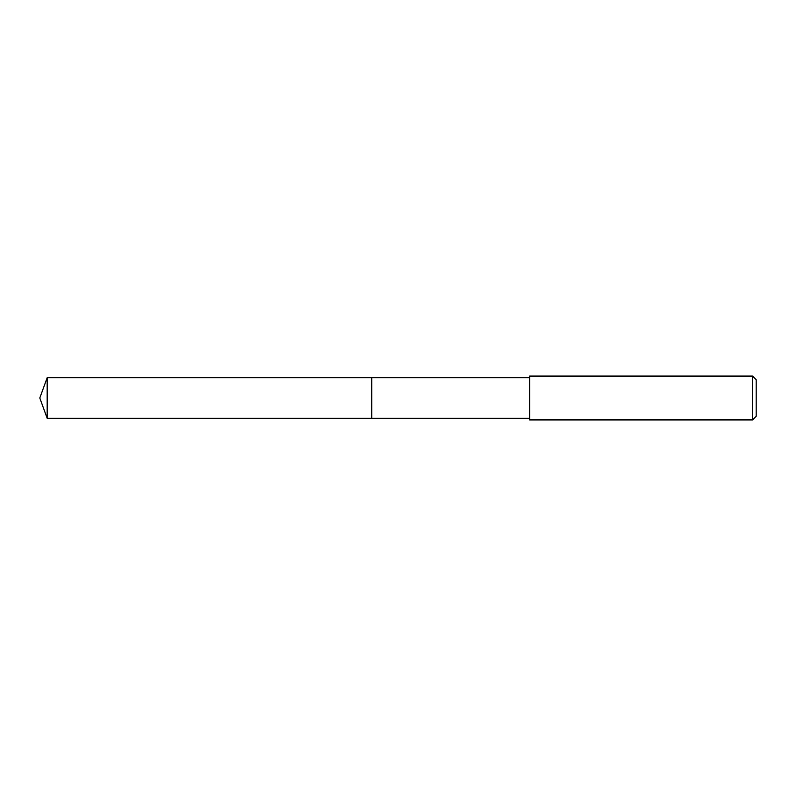 <?xml version="1.0" encoding="UTF-8"?>
<svg xmlns="http://www.w3.org/2000/svg" width="796" height="796" viewBox="0 0 796 796"><rect width="100%" height="100%" fill="white"/><g stroke="black" fill="none" stroke-linecap="round" stroke-linejoin="round"><path stroke-width="1.19" d="M529.609 377.712L47.183 377.712L47.183 418.288L371.722 418.288L371.722 377.712L371.722 418.288L529.609 418.288M47.183 418.288L39.8 398L47.183 377.712M529.609 376.07L529.609 419.93L752.548 419.93L752.548 376.07L529.609 376.07M752.548 376.07L756.2 379.722L756.2 416.278L752.548 419.93"/></g></svg>
